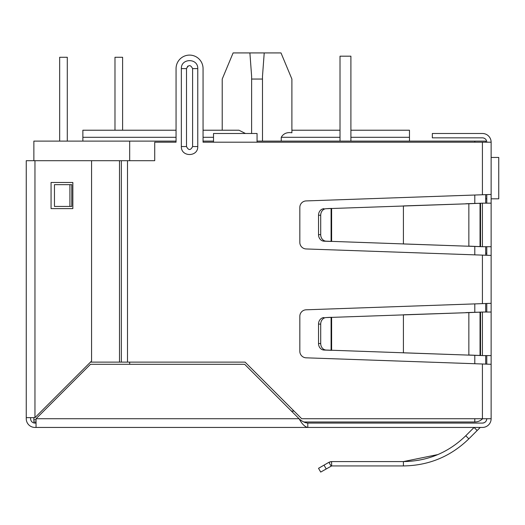 <?xml version="1.0" encoding="UTF-8"?>
<svg xmlns="http://www.w3.org/2000/svg" width="525" height="525" viewBox="0 0 525 525"><rect width="100%" height="100%" fill="white"/><g stroke="black" fill="none" stroke-linecap="round" stroke-linejoin="round"><path stroke-width="0.79" d="M491.131 194.453L491.131 255.426L306.127 248.955A6.53 6.53 0 0 1 299.827 242.425L299.827 207.454A6.53 6.53 0 0 1 306.127 200.924L491.131 194.453L491.131 142.196A8.708 8.708 0 0 0 482.423 133.488L432.337 133.488L432.337 137.845L482.423 137.845A4.357 4.357 0 0 1 486.773 142.196M491.131 296.796L491.131 301.147M485.684 253.247L486.773 253.247M491.131 255.426L491.131 418.727L301.691 418.727L245.083 362.119L119.497 362.119L119.497 160.702L154.718 160.702L154.718 142.196L176.059 142.196L176.059 68.598L176.059 130.22L82.865 130.22L82.865 141.107M480.04 427.645A0.696 0.696 0 0 1 480.526 427.442A0.696 0.696 0 0 0 480.04 427.645L477.159 430.52L474.082 427.442L465.767 435.757L468.851 438.834C450.634 456.533 428.827 465.57 403.41 465.938L331.616 465.938L331.616 461.58L403.41 461.58C427.599 461.239 448.383 452.629 465.767 435.757M437.889 454.565L403.41 461.58L403.41 465.938M326.196 468.91L324.017 465.137L318.531 468.307L320.709 472.073L331.616 465.938L331.098 466.075L328.919 462.308L331.616 461.58L329.89 461.869M482.423 423.084A4.357 4.357 0 0 0 486.773 418.727C486.517 421.372 485.067 422.822 482.423 423.084L307.788 423.084C304.887 422.828 301.987 421.378 299.079 418.727L244.643 364.298L90.484 364.298L36.048 418.727L36.048 427.442L34.958 427.442A8.708 8.708 0 0 1 26.25 418.727L26.25 160.702L119.497 160.702L119.497 362.119L90.484 362.119M307.788 423.084L307.788 427.442L306.127 427.442M491.131 418.727A8.708 8.708 0 0 1 482.423 427.442L480.526 427.442M477.159 430.52L468.851 438.834M324.017 465.137L328.919 462.308M491.131 312.034L482.423 312.034L482.423 355.583L491.131 355.583M482.423 355.583L468.851 355.005L468.851 312.618L482.423 312.034M480.04 312.224L476.962 312.224L480.04 312.224L480.04 355.392L480.533 355.517L476.962 355.392L480.04 355.392M465.767 355.005L326.196 350.05A6.53 5.657 -90 0 1 320.709 343.521L320.709 324.096A6.53 5.657 -90 0 1 326.196 317.566L468.851 312.618L403.41 314.797L403.41 352.826L476.962 355.392M465.767 312.618L476.962 312.224M328.919 350.227L331.098 350.227L331.098 317.395L328.919 317.395L331.616 317.303L331.616 350.319L324.017 350.05A6.53 5.657 90 0 1 318.531 343.521L318.531 324.096L320.709 324.096M326.196 317.566L328.919 317.395M324.017 317.566A6.53 5.657 90 0 0 318.531 324.096M491.131 203.168L482.423 203.168L482.423 246.711L491.131 246.711M482.423 246.711L468.851 246.133L468.851 203.746L482.423 203.168M480.04 203.359L476.962 203.359L480.04 203.359L480.04 246.52L480.533 246.645L476.962 246.52L480.04 246.52M465.767 246.133L326.196 241.185A6.53 5.657 -90 0 1 320.709 234.655L320.709 215.224A6.53 5.657 -90 0 1 326.196 208.694L468.851 203.746L403.41 205.925L403.41 243.954L476.962 246.52M465.767 203.746L476.962 203.359M328.919 241.356L331.098 241.356L331.098 208.523L328.919 208.523L331.616 208.432L331.616 241.448L324.017 241.185A6.53 5.657 90 0 1 318.531 234.655L318.531 215.224L320.709 215.224M326.196 208.694L328.919 208.523M324.017 208.694A6.53 5.657 90 0 0 318.531 215.224M486.773 203.168L486.773 194.663M486.773 255.216L486.773 246.711M486.773 312.034L486.773 303.535M486.773 364.087L486.773 355.583M36.048 423.084L34.958 423.084A4.357 4.357 0 0 1 30.608 418.727L30.608 417.644M482.423 427.442L307.788 427.442C304.881 426.917 301.98 424.016 299.079 418.727L36.048 418.727M307.788 427.442L36.048 427.442M491.131 364.298L306.127 357.82A6.53 6.53 0 0 1 299.827 351.297L299.827 316.326A6.53 6.53 0 0 1 306.127 309.796L491.131 303.325M491.131 142.196L257.06 142.196L257.06 133.488L213.511 133.488L213.511 142.196L203.057 142.196L203.057 68.598L203.057 130.22L238.954 130.22L245.464 133.488M187.779 66.124L186.506 68.598L186.506 130.22M203.057 68.598A13.499 13.499 0 0 0 189.558 55.099A13.499 13.499 0 0 0 176.059 68.598M69.917 184.656L71.761 184.656L71.761 206.43L54.462 206.43L54.462 184.656L69.917 184.656L69.917 206.43M197.761 146.554C198.115 157.165 181 157.165 181.348 146.554L181.348 68.598C181 57.993 198.115 57.993 197.761 68.598L197.761 146.554L192.603 146.554C190.575 150.491 188.541 150.491 186.506 146.554L186.506 68.598C188.541 64.66 190.575 64.66 192.603 68.598L192.603 146.554M34.958 423.084A4.357 4.357 0 0 1 30.608 418.727A4.357 4.357 0 0 0 34.958 423.084M26.25 417.644L34.958 417.644L91.573 361.029L91.573 160.702M51.069 182.477L72.844 182.477L72.844 208.609L51.069 208.609L51.069 182.477M222.219 130.22L222.219 79.052L233.107 52.927L281.006 52.927L291.893 79.052L291.893 132.779L291.893 79.052L291.893 130.22L340.016 130.22L340.016 56.188L340.016 141.107M262.5 141.107L262.48 76.388L264.219 52.927M474.797 418.727L474.797 421.995A10.887 10.887 0 0 0 482.573 418.727A10.887 10.887 0 0 1 474.797 421.995L303.785 421.995M36.048 421.995L33.869 421.995L33.869 417.644M176.059 141.107L33.869 141.107L33.869 160.702M36.048 419.816L33.869 419.816M203.057 141.107L213.511 141.107M257.06 141.107L485.684 141.107L485.684 142.196M129.675 141.107L129.675 160.702M129.675 362.119L129.675 364.298M485.684 194.696L485.684 203.168M485.684 246.711L485.684 255.183M485.684 303.562L485.684 312.034M485.684 355.583L485.684 364.055M409.474 141.107L409.474 137.301L350.903 137.301M291.893 132.779C286.978 132.037 283.428 133.547 281.249 137.301L281.249 141.107M350.903 130.22L409.474 130.22L409.474 137.301M249.893 52.927L251.632 76.388L251.613 133.488M251.613 79.052L262.5 79.052M122.601 130.22L122.601 57.278L114.982 57.278L114.982 130.22M59.673 141.107L59.673 57.278L67.292 57.278L67.292 141.107M491.131 157.441L498.75 157.441L498.75 198.811L491.131 198.811M485.684 198.811L486.773 198.811M350.903 141.107L350.903 56.188L340.016 56.188M480.533 355.517L480.533 312.099M326.196 350.05L324.017 350.05M320.709 343.521L318.531 343.521M480.533 246.645L480.533 203.234M326.196 241.185L324.017 241.185M320.709 234.655L318.531 234.655M482.423 363.983L482.423 418.727M482.423 142.196L482.423 194.768M482.423 255.111L482.423 303.64M257.06 142.196L213.511 142.196M127.503 160.702L127.503 362.119M197.761 68.598L192.603 68.598M181.348 146.554L186.506 146.554L186.506 68.598L181.348 68.598M121.341 160.702L121.341 362.119M34.958 417.644L34.958 160.702M294.072 411.108L291.46 411.108M474.797 363.713L474.797 355.32M474.797 312.303L474.797 303.909M474.797 254.842L474.797 246.448M474.797 203.431L474.797 195.037M474.797 142.196L474.797 141.107M340.016 137.301L281.249 137.301M213.511 137.301L203.057 137.301M176.059 137.301L82.865 137.301"/></g></svg>
